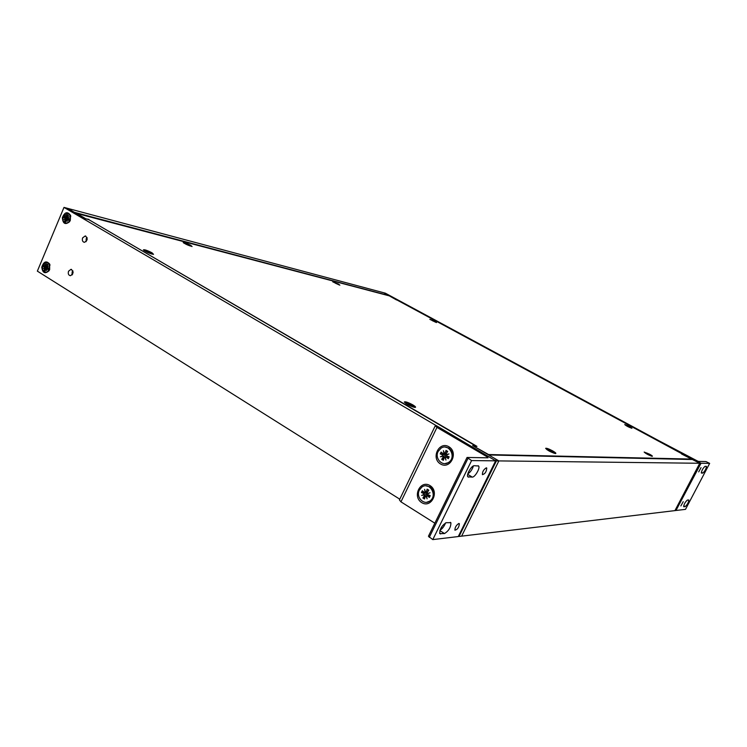 <?xml version="1.0" encoding="UTF-8"?>
<svg xmlns="http://www.w3.org/2000/svg" width="747" height="747" viewBox="0 0 747 747"><rect width="100%" height="100%" fill="white"/><g stroke="black" fill="none" stroke-linecap="round" stroke-linejoin="round"><path stroke-width="1.12" d="M436.528 425.79L63.99 207.395L385.368 293.188L700.695 463.28L675.97 510.49L674.943 510.612L699.734 463.271L674.943 510.612L461.618 536.15L498.856 460.908L461.618 536.15L459.022 536.458L496.4 460.88L495.298 460.236M700.695 463.28L498.856 460.908L488.706 454.96L692.805 459.526L699.734 463.271L681.591 453.989M496.4 460.88L498.856 460.908L472.655 445.567L475.176 445.66L88.818 219.637L85.279 218.712L67.594 208.357L74.364 212.325L389.075 295.625L383.743 292.749L681.796 453.588M48.097 268.472L48.125 267.828M68.603 219.366L68.687 218.675M72.562 274.326L71.871 274.196M70.311 220.384L69.527 221.775C65.232 225.062 62.841 223.689 62.356 217.666C64.709 211.98 67.435 211.224 70.554 215.379L70.311 220.384M49.657 269.611L48.994 270.816C44.951 274.177 42.542 272.954 41.776 267.155C43.69 261.469 46.314 260.432 49.666 264.065L49.657 269.611M68.547 271.208L70.984 269.331C73.916 271.553 73.71 273.682 70.386 275.718C68.472 275.223 67.856 273.71 68.547 271.208M82.628 237.863L85.233 235.949C88.071 238.349 87.782 240.487 84.355 242.345C82.515 241.785 81.937 240.291 82.628 237.863M63.99 207.395L37.35 271.133L399.776 499.183M458.49 536.131L459.022 536.458M72.879 270.825L72.151 271.936L72.085 274.952M87.044 237.481L86.194 238.723L86.101 241.664M475.176 445.66L474.868 446.295M676.016 510.406L701.003 463.271L659.76 441.197M676.287 510.453L685.513 509.351L709.65 463.373L705.98 461.553L698.501 461.422L697.119 460.834L659.769 441.188M701.003 463.271L709.65 463.373M687.352 500.07L688.837 499.986C688.557 502.451 687.333 504.664 685.176 506.634L683.682 506.737C683.963 504.253 685.186 502.031 687.352 500.07M705.056 466.324L706.447 466.371C706.167 468.892 704.953 471.133 702.787 473.084L701.377 473.066C701.657 470.517 702.89 468.266 705.056 466.324M680.862 505.924L683.197 501.695L680.862 505.924M698.706 471.889L701.041 467.613L698.706 471.889M436.584 425.79L495.719 460.843L471.59 460.572L467.052 457.463L488.006 457.808L487.193 456.884L436.967 427.405L435.277 425.743L436.584 425.79M495.625 460.852L458.387 536.337M442.569 528.064L441.374 527.307M434.838 523.189L400.952 501.844L399.412 499.939L435.174 425.967M458.191 536.561L432.784 539.605L428.433 536.253L466.968 457.622M429.983 485.559C439.796 491.479 431.336 508.763 421.691 502.6C411.999 496.662 420.309 479.518 429.983 485.559M448.882 446.743C458.835 452.523 450.282 470.003 440.497 463.971C430.664 458.172 439.068 440.842 448.882 446.743M472.291 477.109L467.855 476.838C465.997 475.027 471.534 465.39 474.261 465.698L478.603 466.025C480.47 467.771 475.017 477.342 472.291 477.109L467.687 474.354M444.502 533.554L439.759 533.591C439.74 529.007 441.897 525.374 446.23 522.695L450.889 522.704C450.945 527.214 448.816 530.828 444.502 533.554L439.852 530.613M486.325 467.827L486.745 468.005C486.53 471.684 485.092 473.906 482.422 474.672C482.329 471.768 483.626 469.48 486.325 467.827M458.863 523.47L459.377 523.684C458.994 527.41 457.5 529.576 454.914 530.174C454.904 527.382 456.221 525.141 458.863 523.47M471.59 460.572L432.784 539.605M467.818 473.822C470.283 472.337 472.169 469.695 473.477 465.895M439.992 530.183C442.28 528.885 444.148 526.448 445.595 522.872M338.793 284.784L333.433 282.077L338.793 284.784M337.196 283.739L337.84 284.224M335.655 283.328L337.56 284.159M337.056 283.58L335.254 283.104M184.098 243.335L184.033 242.859C186.769 243.363 189.196 244.437 191.325 246.099L190.438 246.043C187.077 244.904 184.939 243.839 184.033 242.859M188.926 244.876L189.402 245.399M186.582 244.26L189 245.287M188.776 244.699L186.115 243.998M405.966 403.576L405.397 402.549M414.286 407.134L413.941 406.9C409.244 405.49 406.443 403.959 405.509 402.306C406.676 401.625 416.032 406.415 414.417 406.872L413.268 407.078M410.495 404.995L410.906 404.519L412.353 405.882L409.029 404.65M410.906 404.519L407.974 403.324L409.253 404.323L408.366 404.258M546.897 449.657L546.627 448.956M554.666 453.298L554.619 453.065C550.352 451.73 547.728 450.273 546.748 448.714C547.971 448.303 556.422 452.859 554.788 453.055L554.078 453.252M551.034 451.132L551.351 450.73L552.761 452.084L550.194 451.039M551.351 450.73L548.793 449.685L550.156 450.665L549.549 450.665M631.271 427.928L625.482 424.866C628.162 425.725 630.132 426.742 631.374 427.928L631.271 427.928M628.731 426.322L627.004 425.659M626.948 425.557L627.657 426.21M648.564 454.027L646.659 453.308M651.58 455.903L651.505 455.913C648.256 454.802 646.09 453.644 645.025 452.411C648.163 453.41 650.348 454.578 651.58 455.903L651.337 456.1M649.143 454.325L650.161 455.128L647.994 454.288M646.622 453.196L647.462 453.989M144.544 250.871L144.339 250.301M152.584 253.896L152.024 254.129M151.604 253.775C147.747 252.533 145.31 251.328 144.302 250.152C147.43 250.581 150.24 251.804 152.724 253.812L151.604 253.775M150.026 252.43L149.195 252.262L150.399 253.018M149.848 252.215L146.571 250.927L147.831 251.702L146.664 251.44L149.979 252.916M146.664 251.44L147.187 251.748M432.27 320.631L434.035 321.182M435.604 322.218L430.477 319.595L435.604 322.218M433.736 320.986L434.642 321.658L432.672 320.846M445.277 447.117L448.891 448.088C453.859 452.617 454.027 457.36 449.386 462.328L444.979 463.635M438.144 451.459L441.019 448.191C448.91 442.682 456.809 457.052 448.732 462.328C442.663 467.108 434.315 458.481 438.144 451.459M445.016 457.388L445.95 460.077L445.016 457.388L444.204 457.771L443.344 460.32L441.682 459.321L443.139 457.127L442.971 456.174L440.441 456.781L442.859 455.735L440.441 456.781M445.922 456.949L444.838 454.484L440.226 453.896L442.523 454.839L442.859 455.735M440.226 453.896L441.122 452.047L443.092 453.653L446.127 454.26L444.838 454.484M443.961 453.466L443.419 450.656L444.353 453.336L443.643 453.746M447.089 452.318L446.015 450.404L445.165 452.962L444.353 453.336M446.015 450.404L447.696 451.403L446.23 453.597L446.398 454.559L448.938 453.943L446.51 454.988L448.938 453.943M445.408 457.257L446.276 457.08L448.256 458.695L449.162 456.837L446.846 455.894L446.51 454.988M441.682 459.321L444.091 458.098M445.436 457.612L445.95 460.077M448.256 458.695L448.695 456.65M444.232 453.121L443.419 450.656M445.623 455.875L442.971 456.174M446.276 457.08L448.639 456.744L446.202 457.033M425.911 485.849L430.011 486.848C434.782 491.19 435.071 495.821 430.879 500.751L426.649 502.301M419.384 490.088L421.775 487.175C429.226 481.18 437.891 495.065 430.207 500.789C424.305 506.064 415.463 497.269 419.384 490.088M427.639 493.748L430.039 492.74L427.639 493.748L427.966 494.654L430.244 495.625L429.348 497.465L427.396 495.821L426.145 496.101L427.079 498.809L426.154 496.111L425.351 496.475L424.511 499.005L422.867 497.978L424.305 495.821L424.147 494.859L421.644 495.429L424.025 494.43L421.644 495.429M427.051 495.681L426.07 493.039L421.429 492.553L423.698 493.524L424.025 494.43M421.429 492.553L422.326 490.723L424.268 492.357L427.247 492.749M425.118 492.189L424.585 489.378L425.51 492.068L424.856 492.441M428.274 490.984L427.153 489.164L426.313 491.703L425.51 492.068M427.153 489.164L428.806 490.181L427.359 492.348L427.517 493.309M422.867 497.978L425.276 496.708M426.584 496.325L427.079 498.809M429.348 497.465L429.768 495.485M427.984 493.44L430.039 492.74M425.398 491.834L424.585 489.378M426.845 494.421L424.147 494.859M427.228 492.843L426.07 493.039M429.133 495.149L427.284 495.747M49.76 264.466L50.04 265.11M42.812 265.344L46.482 262.505C51.141 262.477 50.142 272.515 45.52 272.132C42.691 271.376 41.785 269.107 42.812 265.344M44.997 267.986L43.475 268.518L44.923 267.631L44.073 270.143L45.502 269.714M46.893 266.819L43.345 266.67L44.923 267.631M45.838 265.932L45.25 266.277L44.008 265.092L43.345 266.67M45.567 266.091L45.315 264.139L45.847 265.96L46.846 266.277M47.631 264.896L46.744 263.766L45.884 265.969M46.958 266.651L48.48 266.109L47.033 267.006L47.892 264.485L46.744 263.766M47.238 267.529L48.611 267.958L47.033 267.006M44.073 270.143L45.212 270.862L46.109 268.677L46.641 270.498L46.389 268.537L47.948 269.546L48.527 267.94L47.892 269.415M47.547 268.21L45.278 267.94M47.285 266.782L48.48 266.109M45.025 267.921L43.475 268.518M44.717 267.099L46.734 267.221M70.601 215.715L70.788 216.266M63.346 216.266L67.37 213.343C72.057 213.698 70.451 223.745 65.829 222.998C63.15 222.111 62.328 219.861 63.346 216.266M65.577 218.862L64.037 219.431L65.503 218.507L64.634 221.056L66.072 220.645M67.445 217.779L63.897 217.582L65.503 218.507M66.427 216.789L65.801 217.134L64.569 215.976L63.897 217.582M66.156 216.947L65.895 214.996L66.436 216.807L67.454 217.2L66.735 216.873M68.21 215.762L67.342 214.585L66.455 216.807M67.958 217.629L67.529 216.863L68.509 215.276L67.342 214.585M67.566 217.47L69.116 216.901L67.641 217.825L65.876 217.144M64.634 221.056L65.801 221.747L66.632 219.515L67.249 221.345L66.987 219.385L68.584 220.356L69.256 218.75L65.801 217.134M67.267 218.217L68.089 219.207L65.624 218.815M68.519 220.234L69.163 218.74M65.596 218.815L64.037 219.431M75.914 213.231L389.318 295.868L396.545 299.958M396.62 299.808L691.75 459.078L691.535 459.498M691.75 459.078L487.968 454.531M488.099 454.279L474.308 446.529M474.429 446.276L476.95 446.37L88.744 219.618M88.846 219.385L85.214 218.675M85.307 218.46L76.007 213.016M152.052 252.831L153.527 254.344C149.83 253.653 146.44 252.178 143.368 249.928C144.143 249.311 147.047 250.282 152.052 252.831M190.644 245.259L192.063 246.547L183.192 242.598C183.958 242.233 186.442 243.12 190.644 245.259M338.372 283.981L339.876 285.177L332.732 281.815L338.372 283.981M434.847 321.313L436.491 322.564L429.824 319.333L434.847 321.313M629.637 426.518L631.943 428.292C628.759 427.209 626.359 425.967 624.735 424.548L629.637 426.518M649.582 454.204C652 455.567 652.859 456.268 652.168 456.314C648.489 455.063 645.828 453.644 644.166 452.056L649.582 454.204M552.771 450.945C555.693 452.682 556.543 453.56 555.329 453.569C550.688 452.112 547.458 450.366 545.637 448.331C546.496 447.995 548.877 448.872 552.771 450.945M412.802 404.865C415.547 406.545 416.256 407.404 414.921 407.442C410.103 406.153 406.564 404.342 404.314 402.007C405.219 401.391 408.049 402.344 412.802 404.865M685.176 506.634L683.673 505.794M702.787 473.084L701.321 472.281M400.952 501.844L436.967 427.405M486.745 457.79L487.193 456.884M467.967 458.425L429.264 537.354M467.734 476.642L468.612 477.174M439.628 533.311L440.683 533.984M410.794 404.594L411.308 404.883M551.258 450.805L551.781 451.095M445.249 457.379L443.139 457.127M443.475 459.947L441.981 459.041M448.938 456.744L448.097 458.462M446.015 450.758L447.528 451.646M440.637 454.008L441.449 452.308M444.792 454.475L442.523 454.839M446.575 453.074L445.165 452.962M426.556 495.961L424.305 495.821M424.632 498.632L423.166 497.698M430.029 495.532L429.198 497.222M427.153 489.509L428.657 490.415M421.84 492.665L422.643 490.994M426.023 493.029L423.698 493.524M427.396 495.821L429.702 495.392M427.77 491.741L426.313 491.703M48.611 267.958L47.948 269.546M45.025 268.593L45.791 268.789M45.287 270.563L44.362 269.938M46.809 264.093L47.761 264.69M43.699 266.754L44.269 265.353M47.173 266.866L45.334 266.277M46.856 268.434L48.322 268.575M47.07 265.801L46.267 265.633M69.256 218.75L68.584 220.356M65.605 219.478L66.343 219.693M65.876 221.448L64.924 220.851M67.407 214.921L68.388 215.472M64.242 217.666L64.83 216.238M67.538 218.283L65.288 217.984M67.473 219.273L68.92 219.478M67.65 216.667L66.866 216.471M67.856 218.357L69.126 218.852M72.132 271.973L73.141 272.169M70.984 269.331L71.581 269.452M85.233 235.949L85.756 236.08M495.719 460.843L458.294 536.533M478.108 465.726L478.603 466.025M450.31 522.349L450.889 522.704M448.732 462.328L449.386 462.328M444.792 453.364L446.202 453.653M430.207 500.789L430.879 500.751M425.995 492.077L427.424 492.264M45.52 272.132L46.211 272.263M45.25 266.277L47.182 266.912M46.725 268.36L48.359 268.49M65.829 222.998L66.502 223.166M67.351 219.198L68.948 219.413"/></g></svg>
